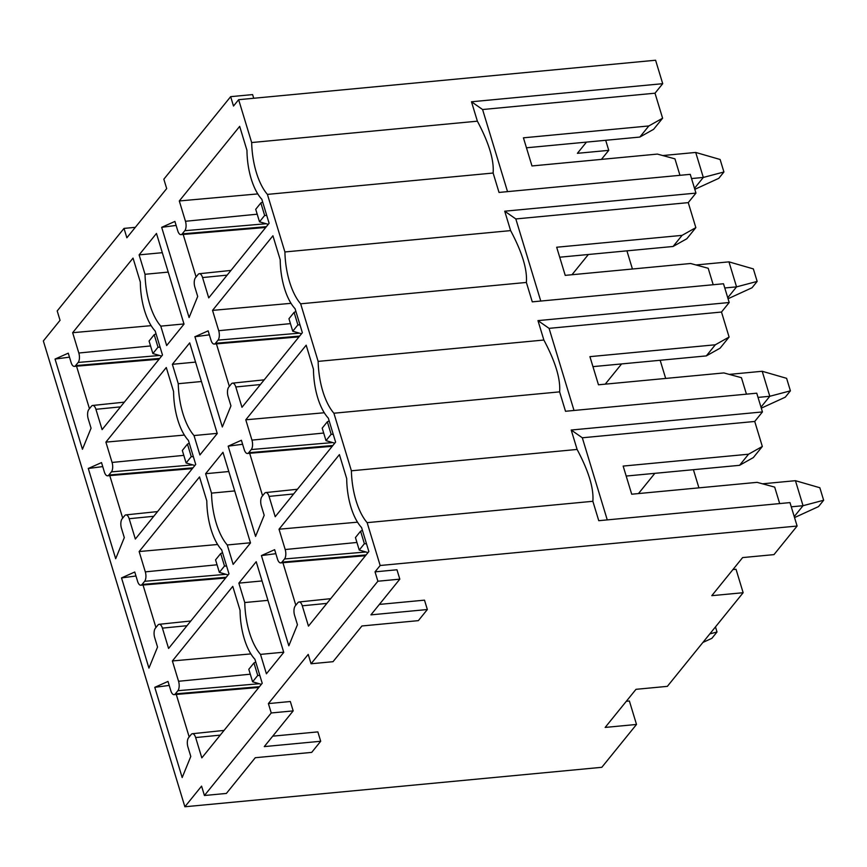 <?xml version="1.0" encoding="UTF-8"?>
<svg xmlns="http://www.w3.org/2000/svg" width="867" height="867" viewBox="0 0 867 867"><rect width="100%" height="100%" fill="white"/><g stroke="black" fill="none" stroke-linecap="round" stroke-linejoin="round"><path stroke-width="1.3" d="M178.266 383.713L172.37 364.303L189.71 342.877L217.259 433.533L199.919 454.958L194.013 435.548A52.779 23.55 84.6 0 1 178.266 383.713L201.458 381.513M195.563 362.103L172.37 364.303M217.205 433.359L194.013 435.548M184.877 806.765L201.577 786.131L204.428 795.505L271.241 712.967L268.391 703.592L308.218 654.39L311.069 663.764L377.882 581.226L375.032 571.852L380.169 565.501L797.109 526.041L773.982 554.62L742.64 557.579L711.796 595.672L743.149 592.714L667.352 686.361L635.999 689.319L605.166 727.424L636.508 724.454L601.817 767.306L184.877 806.765L43.35 340.959L60.051 320.324L57.2 310.939L124.014 228.4L135.317 227.338M797.109 526.041L789.989 502.6L598.761 520.699L592.865 501.289L367.142 522.649L380.169 565.501M367.142 522.649A52.779 23.55 84.6 0 1 351.395 470.803L577.108 449.442L571.212 430.032L762.44 411.933L756.75 393.185L565.512 411.272L559.616 391.862L333.903 413.223L351.395 470.803M333.903 413.223A52.779 23.55 84.6 0 1 318.146 361.387L543.869 340.027L537.973 320.617L729.201 302.518L723.501 283.758L532.273 301.857L526.377 282.447L300.654 303.808L318.146 361.387M300.654 303.808A52.779 23.55 84.6 0 1 284.907 251.961L510.62 230.611L504.724 211.201L515.822 218.939L540.77 301.055M124.014 228.4L126.864 237.786L166.692 188.583L163.841 179.198L230.655 96.66L233.505 106.045L238.642 99.694L251.668 142.546A52.779 23.55 -95.4 0 0 267.415 194.392L284.907 251.961M291.03 303.331L212.534 310.386L272.921 235.781L280.214 259.775A47.501 21.198 -95.4 0 0 295.073 308.706L302.366 332.69L241.98 407.295L235.802 386.975A7.034 3.143 -95.4 0 0 232.562 383.149A7.034 3.143 -95.4 0 0 231.337 383.897L228.769 387.072A7.034 3.143 -95.4 0 0 228.097 396.501L230.947 405.875L222.331 426.965L194.891 336.634M194.912 336.754L208.145 330.847L210.995 340.222A7.034 3.143 -95.4 0 0 214.214 344.058A7.034 3.143 -95.4 0 0 215.471 343.299L218.04 340.124A7.034 3.143 -95.4 0 0 218.712 330.706L212.534 310.386M184.389 435.071L105.893 442.127L166.28 367.521L173.573 391.516A47.501 21.198 -95.4 0 0 188.432 440.447L195.725 464.441L135.339 539.036L129.161 518.715A7.034 3.143 -95.4 0 0 125.921 514.89A7.034 3.143 -95.4 0 0 124.696 515.637L122.128 518.813A7.034 3.143 -95.4 0 0 121.456 528.241L124.306 537.616L115.69 558.706L88.25 468.375M102.718 466.587L88.271 468.494L101.515 462.588L104.354 471.962A7.034 3.143 -95.4 0 0 107.573 475.799A7.034 3.143 -95.4 0 0 108.83 475.04L111.399 471.876A7.034 3.143 -95.4 0 0 112.071 462.447L105.893 442.127M162.487 355.015L102.1 429.62L95.923 409.3A7.034 3.143 -95.4 0 0 92.671 405.463A7.034 3.143 -95.4 0 0 91.447 406.222L88.878 409.397A7.034 3.143 -95.4 0 0 88.217 418.826L91.057 428.2L82.452 449.279L55.044 359.068L68.265 353.172L71.116 362.547A7.034 3.143 -95.4 0 0 74.334 366.383A7.034 3.143 -95.4 0 0 75.581 365.625L78.149 362.449A7.034 3.143 -95.4 0 0 78.821 353.021L72.655 332.7L133.041 258.106L140.324 282.089A47.501 21.198 -95.4 0 0 155.193 331.031L162.487 355.015M139.121 254.876L145.027 274.286A52.779 23.55 84.6 0 0 160.774 326.133L166.67 345.543L184.021 324.117L156.472 233.451L139.121 254.876L162.313 252.687M269.117 223.274L208.73 297.88L202.564 277.559A7.034 3.143 -95.4 0 0 199.312 273.723A7.034 3.143 -95.4 0 0 198.088 274.481L195.519 277.657A7.034 3.143 -95.4 0 0 194.847 287.075L197.698 296.46L189.093 317.539L161.674 227.327L174.906 221.432L177.757 230.806A7.034 3.143 -95.4 0 0 180.975 234.643A7.034 3.143 -95.4 0 0 182.222 233.884L184.79 230.709A7.034 3.143 -95.4 0 0 185.462 221.28L179.296 200.96L239.682 126.365L246.965 150.349A47.501 21.198 -95.4 0 0 261.834 199.28L269.117 223.274M262.213 683.272L201.827 757.877L195.649 737.557A7.034 3.143 -95.4 0 0 192.409 733.72A7.034 3.143 -95.4 0 0 191.184 734.479L188.616 737.654A7.034 3.143 -95.4 0 0 187.944 747.072L190.794 756.457L182.178 777.536L154.77 687.325L168.003 681.429L170.842 690.804A7.034 3.143 -95.4 0 0 174.061 694.64A7.034 3.143 -95.4 0 0 175.318 693.882L177.887 690.706A7.034 3.143 -95.4 0 0 178.559 681.278L172.381 660.957L232.768 586.363L240.061 610.346A47.501 21.198 -95.4 0 0 254.92 659.278L262.213 683.272M368.854 551.531L308.468 626.126L302.29 605.805A7.034 3.143 -95.4 0 0 299.05 601.98A7.034 3.143 -95.4 0 0 297.825 602.728L295.257 605.903A7.034 3.143 -95.4 0 0 294.585 615.332L297.435 624.717L288.819 645.796L261.411 555.584L274.633 549.678L277.483 559.063A7.034 3.143 -95.4 0 0 280.702 562.9A7.034 3.143 -95.4 0 0 281.959 562.141L284.528 558.966A7.034 3.143 -95.4 0 0 285.2 549.537L279.022 529.217L339.409 454.611L346.702 478.606A47.501 21.198 -95.4 0 0 361.561 527.537L368.854 551.531M283.747 652.374L266.407 673.8L260.501 654.39A52.779 23.55 84.6 0 1 244.754 602.543L238.858 583.133L256.199 561.708L283.747 652.374M250.509 542.948L233.158 564.374L227.262 544.975A52.779 23.55 84.6 0 1 211.515 493.128L205.609 473.718L222.96 452.292L250.509 542.948M335.605 442.116L275.218 516.71L269.052 496.39A7.034 3.143 -95.4 0 0 265.801 492.564A7.034 3.143 -95.4 0 0 264.576 493.312L262.007 496.488A7.034 3.143 -95.4 0 0 261.335 505.916L264.186 515.291L255.57 536.38L228.162 446.169L241.394 440.263L244.245 449.648A7.034 3.143 -95.4 0 0 247.463 453.474A7.034 3.143 -95.4 0 0 248.71 452.726L251.278 449.55A7.034 3.143 -95.4 0 0 251.95 440.122L245.784 419.801L306.17 345.196L313.453 369.19A47.501 21.198 -95.4 0 0 328.322 418.122L335.605 442.116M228.975 573.856L168.588 648.451L162.411 628.131A7.034 3.143 -95.4 0 0 159.16 624.305A7.034 3.143 -95.4 0 0 157.935 625.053L155.366 628.228A7.034 3.143 -95.4 0 0 154.705 637.657L157.545 647.042L148.94 668.121L121.521 577.91L134.753 572.003L137.604 581.389A7.034 3.143 -95.4 0 0 140.822 585.214A7.034 3.143 -95.4 0 0 142.069 584.466L144.637 581.291A7.034 3.143 -95.4 0 0 145.309 571.862L139.143 551.542L199.529 476.937L206.812 500.931A47.501 21.198 -95.4 0 0 221.681 549.862L228.975 573.856M228.801 471.529L205.609 473.718M238.858 583.133L262.051 580.944M732.951 569.554L736.029 569.261L743.149 592.714M626.31 701.295L629.388 701.002L636.508 724.454M375.032 571.852L396.967 569.771L399.817 579.156L377.882 581.226M379.367 604.418L424.494 600.148L427.344 609.523L370.913 614.866L399.817 579.156M268.391 703.592L290.337 701.511L293.176 710.897L271.241 712.967M272.726 736.159L317.853 731.889L320.703 741.263L264.272 746.606L293.176 710.897M320.703 741.263L311.708 752.383L255.277 757.715L226.374 793.435L204.428 795.505M311.069 663.764L333.015 661.694L361.918 625.974L418.349 620.642L427.344 609.523M592.865 501.289C593.895 488.392 588.639 471.106 577.108 449.442M559.616 391.862C560.646 378.966 555.4 361.691 543.869 340.027M526.377 282.447C527.407 269.55 522.151 252.264 510.62 230.611M229.332 386.368L216.425 343.874M209.359 334.835L194.912 336.743M122.691 518.108L109.784 475.615M189.179 736.95L176.272 694.445M169.206 685.418L154.77 687.325M250.877 653.913L172.381 660.957M295.82 605.199L282.913 562.705M275.847 553.677L261.411 555.584M357.518 522.172L279.022 529.217M260.501 654.39L283.693 652.19M244.754 602.543L267.946 600.354M250.455 542.775L227.262 544.975M234.697 490.928L211.515 493.128M262.582 495.783L249.674 453.289M242.608 444.262L228.162 446.169M324.269 412.746L245.784 419.801M155.941 627.524L143.033 585.03M135.967 576.002L121.521 577.91M217.639 544.498L139.143 551.542M660.155 360.271L665.683 378.435M693.405 469.686L698.921 487.85M626.917 250.845L632.433 269.008M762.44 411.933L754.734 421.46L762.331 446.472L748.557 454.21L623.156 466.078L631.707 494.212L757.108 482.345L774.686 487.113L779.682 503.575M607.258 519.886L582.31 437.781L571.212 430.032M754.734 421.46L582.31 437.781M762.331 446.472L753.336 457.581L739.562 465.319L626.191 476.048M729.201 302.518L721.496 312.044L729.093 337.057L715.318 344.784L589.918 356.651L598.468 384.796L723.858 372.929L741.437 377.698L746.444 394.16M574.019 410.47L549.071 328.355L537.973 320.617M721.496 312.044L549.071 328.355M729.093 337.057L720.098 348.166L706.323 355.903L592.952 366.633M515.822 218.939L688.246 202.629L695.843 227.631L682.069 235.369L556.679 247.236L565.219 275.37L690.62 263.503L708.198 268.271L713.194 284.734M605.231 384.146L621.606 363.912M638.47 493.572L654.845 473.339M748.557 454.21L739.562 465.319M715.318 344.784L706.323 355.903M682.069 235.369L673.074 246.477L559.703 257.206M695.843 227.631L686.848 238.739L673.074 246.477M696.017 264.966L728.952 261.856L736.549 286.869L724.779 287.974M727.749 297.739L736.549 286.869L757.162 281.417L753.358 268.911L728.952 261.856M729.266 374.392L762.201 371.271L769.798 396.284L758.029 397.4M760.988 407.154L769.798 396.284L790.411 390.833L786.607 378.326L762.201 371.271M762.505 483.808L795.44 480.686L803.037 505.699L791.268 506.816M794.237 516.58L803.037 505.699L823.65 500.248L819.846 487.742L795.44 480.686M715.47 626.906L717.009 631.989L709.813 633.896M717.009 631.989L711.872 638.34L702.877 642.458M757.162 281.417L752.025 287.757L728.052 298.747M790.411 390.833L785.264 397.184L761.302 408.162M823.65 500.248L818.513 506.599L794.54 517.588M193.363 456.671L191.249 456.616L187.456 444.11L182.319 450.461L186.112 462.967L194.869 465.492M187.456 444.11L189.299 443.265M191.249 456.616L186.112 462.967M301.51 333.752L292.753 331.227L297.89 324.876L294.097 312.369L295.94 311.524M294.097 312.369L288.96 318.72L292.753 331.227M297.89 324.876L300.004 324.93M259.851 675.501L257.737 675.458L253.944 662.952L248.807 669.302L252.6 681.798L261.357 684.334M253.944 662.952L255.787 662.106M257.737 675.458L252.6 681.798M367.998 552.593L359.241 550.057L364.378 543.707L360.585 531.211L362.428 530.366M360.585 531.211L355.448 537.551L359.241 550.057M364.378 543.707L366.492 543.761M334.749 443.167L326.003 440.642L331.14 434.291L327.336 421.785L329.178 420.95M327.336 421.785L322.199 428.135L326.003 440.642M331.14 434.291L333.253 434.345M226.612 566.086L224.499 566.032L220.695 553.536L215.558 559.876L219.362 572.383L228.108 574.919M220.695 553.536L222.537 552.691M224.499 566.032L219.362 572.383M605.697 140.291L608.753 150.349L577.4 153.318L586.471 142.112M601.438 159.376L608.753 150.349M251.668 142.546L477.381 121.185C488.912 142.849 494.157 160.135 493.128 173.032L267.415 194.392M477.381 121.185L471.485 101.775L662.713 83.687L655.593 60.235L238.642 99.694M230.655 96.66L252.6 94.59L253.717 98.264M688.246 202.629L695.952 193.103L690.262 174.343L499.024 192.441L493.128 173.032M695.952 193.103L504.724 211.201M196.094 276.952L183.186 234.448M176.12 225.42L161.674 227.327M257.792 193.915L179.296 200.96M160.774 326.133L183.967 323.944M145.027 274.286L168.209 272.097M89.453 408.693L76.545 366.199M69.479 357.161L55.044 359.068M151.151 325.656L72.655 332.7M588.368 254.497L571.982 274.731M471.485 101.775L482.583 109.524L507.531 191.64M662.713 83.687L655.008 93.203L482.583 109.524M662.605 118.215L653.61 129.324L639.835 137.062L648.83 125.953L662.605 118.215L655.008 93.203M679.956 175.318L674.949 158.856L657.381 154.088L531.98 165.955L523.43 137.82L648.83 125.953M639.835 137.062L526.464 147.791M662.778 155.551L695.713 152.44L703.31 177.442L691.541 178.559M694.51 188.323L703.31 177.442L723.923 171.991L720.119 159.485L695.713 152.44M723.923 171.991L718.776 178.342L694.814 189.331M268.261 224.336L259.515 221.811L264.652 215.46L260.848 202.954L262.69 202.109M260.848 202.954L255.711 209.305L259.515 221.811M264.652 215.46L266.765 215.504M160.124 347.244L158.011 347.201L154.207 334.695L149.07 341.045L152.874 353.552L161.62 356.077M154.207 334.695L156.049 333.849M158.011 347.201L152.874 353.552M183.804 455.359L112.071 462.447M260.393 384.547L235.802 386.975M153.752 516.288L129.161 518.715M220.24 735.129L195.649 737.557M259.461 686.675L175.318 693.882M259.276 683.727L177.887 690.706M250.292 674.201L178.559 681.278M326.881 603.389L302.29 605.805M366.102 554.923L281.959 562.141M365.917 551.986L284.528 558.966M356.933 542.46L285.2 549.537M293.631 493.962L269.052 496.39M332.863 445.508L248.71 452.726M332.679 442.571L251.278 449.55M323.684 433.045L251.95 440.122M187.001 625.703L162.411 628.131M226.222 577.249L142.069 584.466M226.038 574.312L144.637 581.291M217.053 564.785L145.309 571.862M192.788 464.896L111.399 471.876M192.973 467.833L108.83 475.04M290.445 323.619L218.712 330.706M299.429 333.156L218.04 340.124M299.614 336.093L215.471 343.299M227.143 275.132L202.564 277.559M266.375 226.677L182.222 233.884M266.191 223.729L184.79 230.709M257.206 214.203L185.462 221.28M120.513 406.872L95.923 409.3M159.734 358.418L75.581 365.625M159.55 355.481L78.149 362.449M150.565 345.944L78.821 353.021M232.562 383.149L264.207 379.833M125.921 514.89L157.566 511.584M192.409 733.72L224.054 730.415M174.061 694.64L258.832 687.444M299.05 601.98L330.695 598.674M280.702 562.9L365.473 555.704M265.801 492.564L297.446 489.259M247.463 453.474L332.234 446.288M159.16 624.305L190.805 621M140.822 585.214L225.593 578.029M107.573 475.799L192.344 468.613M214.214 344.058L298.985 336.873M199.312 273.723L230.958 270.417M180.975 234.643L265.746 227.447M92.671 405.463L124.317 402.158M74.334 366.383L159.105 359.198"/></g></svg>
